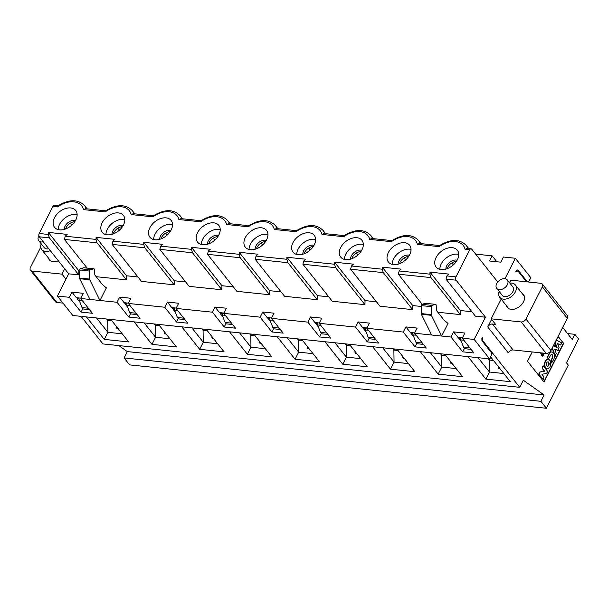 <?xml version="1.0" encoding="UTF-8"?>
<svg xmlns="http://www.w3.org/2000/svg" width="609" height="609" viewBox="0 0 609 609"><rect width="100%" height="100%" fill="white"/><g stroke="black" fill="none" stroke-linecap="round" stroke-linejoin="round"><path stroke-width="0.91" d="M50.303 250.664A9.95 6.669 141.6 0 1 45.469 251.479A9.95 6.669 141.6 0 1 41.762 249.614A9.95 6.669 141.6 0 1 41.214 243.806M48.789 248.761A6.768 4.537 141.6 0 1 46.771 248.906A6.768 4.537 141.6 0 1 44.251 247.635L38.748 240.692A6.768 4.537 141.6 0 1 38.862 235.675M43.285 241.819A6.768 4.537 141.6 0 1 41.267 241.963A6.768 4.537 141.6 0 1 38.748 240.692M509.786 283.063A9.95 6.669 141.6 0 1 511.613 283.048A9.95 6.669 141.6 0 1 515.321 284.913A9.95 6.669 141.6 0 1 513.79 294.261A9.95 6.669 141.6 0 1 503.437 299.156A9.95 6.669 141.6 0 1 499.73 297.283A9.95 6.669 141.6 0 1 499.19 291.475M507.32 279.957L512.824 286.892A6.768 4.537 141.6 0 1 511.788 293.249A6.768 4.537 141.6 0 1 504.747 296.575A6.768 4.537 141.6 0 1 502.227 295.304L496.723 288.361A6.768 4.537 141.6 0 1 497.759 282.013A6.768 4.537 141.6 0 1 504.8 278.678A6.768 4.537 141.6 0 1 507.32 279.957A6.768 4.537 141.6 0 1 506.277 286.306A6.768 4.537 141.6 0 1 499.243 289.633A6.768 4.537 141.6 0 1 496.723 288.361M567.291 318.301L542.33 286.839A3.981 2.664 -38.4 0 0 542.314 284.038L567.276 315.5A3.981 2.664 141.6 0 1 567.291 318.301L550.947 350.518A3.981 2.664 141.6 0 1 546.182 353.41L513.067 349.962A3.981 2.664 -38.4 0 0 508.302 352.862L487.74 326.949A3.981 2.664 -38.4 0 1 492.506 324.057L513.067 349.962M542.33 286.839L525.986 319.055L550.947 350.518M501.177 299.103L491.174 318.827L521.22 321.948A3.981 2.664 -38.4 0 0 525.986 319.055M542.314 284.038A3.981 2.664 -38.4 0 0 540.83 283.292L510.784 280.163L509.497 282.698M521.982 293.317A10.345 6.935 141.6 0 1 523.481 294.566A10.345 6.935 141.6 0 1 521.89 304.279A10.345 6.935 141.6 0 1 511.126 309.372A10.345 6.935 141.6 0 1 507.267 307.423A10.345 6.935 141.6 0 1 506.399 305.68M491.174 318.827L495.574 324.376L492.506 324.057M488.228 358.731L489.271 360.048L490.778 357.08M478.08 357.673L489.469 372.03L489.271 360.048L493.488 360.49M468.032 356.63L485.875 379.118L489.469 372.03L503.833 373.53M485.875 379.118L510.289 381.66L490.618 356.874M423.377 344.382L417.02 343.72L415.917 342.334L413.016 334.912L412.963 333.329L411.006 333.123M416.122 335.232L413.016 334.912M415.917 342.334L422.281 342.996M471.077 349.353L464.72 348.691L463.616 347.297L460.716 339.875L460.663 338.292L458.706 338.094M463.822 340.203L460.716 339.875M463.616 347.297L469.981 347.96M456.133 368.567L441.769 367.067L438.175 374.154L462.589 376.697L444.737 354.202M445.788 355.519L441.571 355.085L441.769 367.067L430.373 352.71M420.324 351.659L438.175 374.154M442.157 353.936L441.571 355.085L440.528 353.768M527.424 281.898L517.901 269.886L516.508 270.251L515.853 271.538L517.939 270.997L516.226 270.815M64.699 268.813L61.996 274.149L65.97 279.166M61.996 274.149L31.942 271.02L56.903 302.483L63.001 303.122M481.932 340.507L482.632 340.583L482.511 337.264L481.864 338.551L481.94 340.766L491.486 352.794L491.562 355.009L489.606 358.876L474.19 339.441L462.231 338.201L464.842 333.039L453.576 331.867L457.983 337.424L462.391 337.881M77.107 298.372L79.056 298.577L79.117 300.153L82.215 300.481M124.807 303.335L126.763 303.541L126.817 305.124L129.915 305.444M172.507 308.299L174.463 308.504L174.517 310.088L177.615 310.407M220.207 313.27L222.163 313.468L222.216 315.051L225.315 315.371M267.907 318.233L269.863 318.431L269.916 320.014L273.015 320.342M315.607 323.196L317.563 323.402L317.616 324.978L320.715 325.305M363.307 328.16L365.263 328.365L365.316 329.949L368.415 330.268M567.573 333.557L574.881 334.318L578.55 338.939L566.454 362.781L568.288 365.096L546.387 408.266L129.603 364.882L124.099 357.94L127.319 351.591L544.103 394.975L523.306 380.222L519.705 387.309L102.929 343.925L81.043 316.345M519.705 387.309L482.632 340.583M110.838 319.451L128.682 341.938L104.268 339.396L86.425 316.908M158.538 324.414L176.382 346.909L151.968 344.367L134.125 321.872M206.238 329.378L224.082 351.873L199.668 349.33L181.825 326.835M253.938 334.341L271.789 356.836L247.368 354.293L229.524 331.798M301.638 339.304L319.489 361.799L295.076 359.257L277.224 336.769M349.338 344.275L367.189 366.763L342.776 364.228L324.924 341.733M397.038 349.239L414.889 371.734L390.476 369.191L372.624 346.696M127.319 351.591L118.846 345.585M124.099 357.94L540.883 401.323L544.103 394.975M546.387 408.266L540.883 401.323M562.678 327.383L572.262 339.472L574.881 334.318M517.939 270.997L526.511 281.8M56.903 302.483A3.981 2.664 141.6 0 1 55.427 301.737L30.465 270.274A3.981 2.664 -38.4 0 0 31.942 271.02M40.765 247.14L30.45 267.473A3.981 2.664 -38.4 0 0 30.465 270.274M58.327 260.781A10.345 6.935 141.6 0 1 53.15 261.695A10.345 6.935 141.6 0 1 49.299 259.754A10.345 6.935 141.6 0 1 48.423 258.01M184.877 319.558L178.513 318.895L177.417 317.51L174.517 310.088M177.417 317.51L183.773 318.172M232.577 324.521L226.213 323.866L225.117 322.473L222.216 315.051M225.117 322.473L231.473 323.135M280.277 329.492L273.913 328.83L272.817 327.436L269.916 320.014M272.817 327.436L279.173 328.099M327.977 334.455L321.613 333.793L320.517 332.407L317.616 324.978M320.517 332.407L326.881 333.07M375.677 339.419L369.32 338.756L368.217 337.371L365.316 329.949M368.217 337.371L374.581 338.033M89.477 309.631L83.113 308.969L82.017 307.575L79.117 300.153M82.017 307.575L88.374 308.238M137.177 314.594L130.813 313.932L129.717 312.546L126.817 305.124M129.717 312.546L136.073 313.209M104.268 339.396L107.869 332.308L96.473 317.951M122.234 333.808L107.869 332.308L107.671 320.326L111.889 320.768M151.968 344.367L155.569 337.279L144.173 322.915M169.934 338.771L155.569 337.279L155.371 325.29L154.328 323.973M199.668 349.33L203.269 342.243L191.873 327.886M217.634 343.735L203.269 342.243L203.071 330.261L202.028 328.936M247.368 354.293L250.969 347.206L239.573 332.849M265.334 348.706L250.969 347.206L250.771 335.224L249.728 333.907M295.076 359.257L298.669 352.169L287.273 337.812M313.034 353.669L298.669 352.169L298.471 340.187L297.428 338.87M342.776 364.228L346.369 357.14L334.973 342.776M360.734 358.632L346.369 357.14L346.171 345.151L345.128 343.834M390.476 369.191L394.069 362.104L382.673 347.747M408.433 363.596L394.069 362.104L393.871 350.122L392.828 348.797M108.25 319.177L107.671 320.326L106.628 319.009M159.588 325.731L155.371 325.29L155.957 324.14M207.288 330.695L203.071 330.261L203.657 329.111M254.988 335.658L250.771 335.224L251.357 334.075M302.688 340.629L298.471 340.187L299.057 339.038M350.388 345.592L346.171 345.151L346.757 344.001M398.088 350.556L393.871 350.122L394.457 348.972M558.103 336.404L563.652 343.4L544.035 382.064L527.516 361.244L532.228 351.964M557.989 336.625L563.652 343.4M563.34 343.369L543.837 381.805M554.692 343.126L555.804 345.927L553.741 345.006M558.217 350.396L554.708 349.155L556.238 353.319L555.393 356.12L552.325 347.937L553.436 345.745L557.068 347.518L555.172 342.319L556.283 340.127L562.023 343.042L560.47 344.968L557.562 343.529L559.077 347.747L558.217 350.396L557.342 350.525L557.905 350.365L554.761 349.292M555.393 356.12L552.119 348.196M556.702 347.343L554.966 342.585M560.516 344.983L557.616 343.674M551.891 363.017L551.312 362.286L551.274 360.414L552.477 358.046A2.253 1.378 95.9 0 0 552.378 354.933A2.253 1.378 95.9 0 0 551.708 354.537A2.253 1.378 95.9 0 0 550.437 355.473L549.234 357.841L548.07 358.191L547.483 357.46L549.249 353.981A4.811 2.946 -84.1 0 1 551.975 351.994A4.811 2.946 -84.1 0 1 553.436 352.862A4.811 2.946 -84.1 0 1 553.657 359.538L551.579 362.987L551 362.256L550.962 360.383L552.165 358.016A2.253 1.378 95.9 0 0 552.066 354.902A2.253 1.378 95.9 0 0 551.548 354.537M548.321 358.404L547.171 357.43L548.937 353.951A4.811 2.946 -84.1 0 1 551.655 351.956A4.811 2.946 -84.1 0 1 551.815 351.979M542.147 356.196L540.541 352.824M539.323 352.702L538.721 352.634M542.238 355.192L542.992 353.083M542.383 366.877L543.243 365.826L547.651 371.376L546.577 373.5L541.888 374.238L543.944 376.826L543.464 379.628L538.752 374.04L539.795 371.977L544.484 371.224L542.452 368.666L542.383 366.877L543.243 365.826M547.095 368.803A4.773 2.923 -84.1 0 1 546.935 368.795A4.773 2.923 -84.1 0 1 545.474 367.905A4.773 2.923 -84.1 0 1 544.773 362.439A4.773 2.923 -84.1 0 1 547.925 359.295A4.773 2.923 -84.1 0 1 548.085 359.318M547.362 366.268A2.238 1.37 95.9 0 0 548.793 364.182A2.238 1.37 95.9 0 0 547.818 361.853M555.804 345.927L553.779 344.93M553.847 344.93L554.761 343.133M548.161 358.412L547.75 358.161M543.89 353.174L543.593 355.024L542.299 356.235L540.853 352.855M541.424 352.916L542.391 355.237L543.304 353.113M543.464 379.628L538.752 374.04M539.064 374.071L539.795 371.977M540.107 372.008L544.484 371.224M544.796 371.254L542.452 368.666M542.764 368.696L542.695 366.915M545.786 367.943A4.773 2.923 -84.1 0 1 545.085 362.477A4.773 2.923 -84.1 0 1 548.237 359.325A4.773 2.923 -84.1 0 1 550.65 364.38A4.773 2.923 -84.1 0 1 547.255 368.826A4.773 2.923 -84.1 0 1 545.786 367.943M546.829 365.887A2.238 1.37 -84.1 0 1 546.501 363.322A2.238 1.37 -84.1 0 1 547.978 361.853A2.238 1.37 -84.1 0 1 549.105 364.212A2.238 1.37 -84.1 0 1 547.514 366.298A2.238 1.37 -84.1 0 1 546.829 365.887M491.592 319.36L487.74 326.949M405.663 259.906L404.125 257.965M414.691 332.917L410.283 332.453L405.876 326.904L403.265 332.057L415.011 346.864L416.762 343.4M366.991 327.947L362.583 327.49L358.176 321.94L355.565 327.094L367.311 341.9L369.062 338.437M319.291 322.983L314.883 322.526L310.476 316.977L307.865 322.131L319.611 336.937L321.362 333.473M271.591 318.02L267.184 317.563L262.776 312.006L260.157 317.16L271.911 331.966L273.662 328.51M223.891 313.056L219.484 312.592L215.076 307.043L212.457 312.196L224.203 327.003L225.962 323.546M176.191 308.085L171.784 307.629L167.376 302.079L164.757 307.233L176.503 322.039L178.262 318.576M119.676 297.116L117.057 302.27L128.803 317.076L140.078 318.248L128.324 303.442L130.943 298.288L119.676 297.116L124.076 302.665L128.491 303.122M71.976 292.145L69.357 297.306L81.104 312.105L92.37 313.277L80.624 298.479L83.243 293.317L71.976 292.145L76.376 297.702L80.791 298.159M489.606 358.876L72.821 315.492L57.406 296.058L68.68 273.829L39.319 236.817A2.39 1.462 -84.1 0 1 39.197 233.498L52.922 206.436A2.39 1.462 -84.1 0 1 54.27 205.446L58 205.834M527.493 281.906L528.833 281.556L530.789 277.689L515.374 258.254L503.415 257.013L500.804 262.167L489.537 260.995L492.148 255.841L475.637 254.12M504.998 278.709L515.374 258.254M497.759 282.005L471.792 249.271A2.39 1.462 95.9 0 0 471.054 248.83A2.39 1.462 95.9 0 0 469.706 249.819L455.981 276.882A2.39 1.462 95.9 0 0 456.095 280.201L485.464 317.213L474.19 339.441M408.677 256.435A7.963 5.336 -38.4 0 0 399.534 263.689M408.266 257.028L407.863 256.518M453.576 331.867L450.964 337.021L462.711 351.827L473.977 352.999L462.231 338.201M462.711 351.827L464.461 348.371M461.485 341.832L458.714 338.345L458.684 337.493M415.011 346.864L426.277 348.036L414.531 333.23L417.142 328.076L405.876 326.904M413.785 336.868L411.014 333.382L410.984 332.529M367.311 341.9L378.577 343.073L366.831 328.266L369.442 323.113L358.176 321.94M366.085 331.905L363.314 328.418L363.284 327.566M319.611 336.937L330.877 338.109L319.131 323.303L321.742 318.149L310.476 316.977M318.385 326.942L315.614 323.448L315.584 322.603M271.911 331.966L283.177 333.138L271.431 318.34L274.042 313.178L262.776 312.006M270.685 321.971L267.914 318.484L267.884 317.632M224.203 327.003L235.477 328.175L223.731 313.369L226.342 308.215L215.076 307.043M222.985 317.007L220.214 313.521L220.184 312.668M176.503 322.039L187.778 323.212L176.031 308.405L178.643 303.252L167.376 302.079M175.278 312.044L172.514 308.557L172.484 307.705M128.803 317.076L130.562 313.612M127.578 307.081L124.815 303.594L124.784 302.742M81.104 312.105L82.862 308.649M79.878 302.11L77.115 298.623L77.084 297.771M164.757 307.233L128.324 303.442M117.057 302.27L99.967 300.488L106.347 287.928L102.183 284.266L94.844 275.009L94.517 269.741A1.195 0.731 95.9 0 0 94.273 269.011A1.195 0.731 95.9 0 0 93.908 268.79A1.195 0.731 95.9 0 0 93.725 268.813L90.33 269.81A1.195 0.731 95.9 0 0 89.652 271.089L89.576 279.067A1.195 0.731 95.9 0 0 89.721 279.759L79.703 278.716L89.957 299.445L99.967 300.488L89.721 279.759M89.957 299.445L80.624 298.479M69.357 297.306L57.406 296.058M450.964 337.021L414.531 333.23M403.265 332.057L366.831 328.266M355.565 327.094L319.131 323.303M307.865 322.131L271.431 318.34M260.157 317.16L223.731 313.369M212.457 312.196L176.031 308.405M431.385 315.325A1.195 0.731 95.9 0 1 431.241 314.632L431.317 306.654A1.195 0.731 95.9 0 1 431.994 305.375L435.389 304.371A1.195 0.731 95.9 0 1 435.572 304.355A1.195 0.731 95.9 0 1 435.937 304.576A1.195 0.731 95.9 0 1 436.181 305.307L436.508 310.575L443.847 319.832L448.011 323.486L441.632 336.054L431.385 315.325L421.367 314.282L431.621 335.011M485.464 317.213L475.385 316.162L446.016 279.15L456.095 280.201M471.868 311.724L460.442 310.537L460.358 314.602L437.841 312.257M421.291 306.464L412.742 305.573L412.658 309.631L379.986 306.236L350.617 269.216L351.439 265.996L382.239 269.201L382.277 267.168L401.057 269.125L399.139 270.959L429.939 274.164L429.977 272.139L448.757 274.088L446.839 275.93L446.016 279.15M376.469 301.798L365.042 300.61L364.958 304.667L332.286 301.265L302.917 264.253L303.739 261.033L334.539 264.237L334.577 262.205L353.357 264.161L351.439 265.996M328.761 296.834L317.342 295.639L317.259 299.704L284.586 296.301L255.217 259.289L256.039 256.069L286.839 259.274L286.877 257.242L305.657 259.198L303.739 261.033M281.061 291.863L269.642 290.676L269.559 294.741L236.886 291.338L207.517 254.326L208.339 251.098L239.139 254.303L239.177 252.278L257.957 254.235L256.039 256.069M233.361 286.9L221.942 285.712L221.859 289.77L189.186 286.375L159.817 249.363L160.639 246.135L191.432 249.34L191.477 247.307L210.257 249.264L208.339 251.098M185.661 281.937L174.243 280.749L174.159 284.806L144.797 247.794L143.732 244.376L143.777 242.344L162.557 244.3L160.639 246.135M143.732 244.376L112.939 241.172L112.117 244.392L141.486 281.404L174.159 284.806M96.176 276.692L126.459 279.843L126.543 275.778L137.961 276.973M68.68 273.829L78.759 274.88L78.843 270.815L79.627 270.898M78.759 274.88L49.39 237.868L48.332 234.45L39.197 233.498M112.939 241.172L114.857 239.337L96.077 237.381L96.032 239.413L97.097 242.831L64.417 239.428L65.239 236.208L67.157 234.374L48.377 232.417L48.332 234.45M118.374 212.906A13.527 9.066 -38.4 0 0 104.299 219.56A13.527 9.066 -38.4 0 0 102.221 232.273A13.527 9.066 -38.4 0 0 107.26 234.815A13.527 9.066 -38.4 0 0 121.343 228.162A13.527 9.066 -38.4 0 0 123.421 215.449A13.527 9.066 -38.4 0 0 118.374 212.906M70.674 207.943A13.527 9.066 -38.4 0 0 56.599 214.596A13.527 9.066 -38.4 0 0 54.521 227.302A13.527 9.066 -38.4 0 0 59.56 229.852A13.527 9.066 -38.4 0 0 73.643 223.198A13.527 9.066 -38.4 0 0 75.722 210.486A13.527 9.066 -38.4 0 0 70.674 207.943M441.167 269.574A13.527 9.066 141.6 0 1 436.12 267.024A13.527 9.066 141.6 0 1 438.198 254.318A13.527 9.066 141.6 0 1 452.281 247.665A13.527 9.066 141.6 0 1 457.321 250.208A13.527 9.066 141.6 0 1 455.243 262.913A13.527 9.066 141.6 0 1 441.167 269.574M393.467 264.603A13.527 9.066 141.6 0 1 388.42 262.06A13.527 9.066 141.6 0 1 390.498 249.355A13.527 9.066 141.6 0 1 404.582 242.702A13.527 9.066 141.6 0 1 409.621 245.244A13.527 9.066 141.6 0 1 407.543 257.95A13.527 9.066 141.6 0 1 393.467 264.603M345.767 259.64A13.527 9.066 141.6 0 1 340.72 257.097A13.527 9.066 141.6 0 1 342.798 244.384A13.527 9.066 141.6 0 1 356.882 237.731A13.527 9.066 141.6 0 1 361.921 240.281A13.527 9.066 141.6 0 1 359.843 252.986A13.527 9.066 141.6 0 1 345.767 259.64M298.067 254.676A13.527 9.066 141.6 0 1 293.02 252.134A13.527 9.066 141.6 0 1 295.099 239.421A13.527 9.066 141.6 0 1 309.182 232.767A13.527 9.066 141.6 0 1 314.221 235.31A13.527 9.066 141.6 0 1 312.143 248.023A13.527 9.066 141.6 0 1 298.067 254.676M250.368 249.713A13.527 9.066 141.6 0 1 245.32 247.163A13.527 9.066 141.6 0 1 247.399 234.457A13.527 9.066 141.6 0 1 261.482 227.804A13.527 9.066 141.6 0 1 266.521 230.347A13.527 9.066 141.6 0 1 264.443 243.052A13.527 9.066 141.6 0 1 250.368 249.713M202.668 244.742A13.527 9.066 141.6 0 1 197.621 242.199A13.527 9.066 141.6 0 1 199.699 229.494A13.527 9.066 141.6 0 1 213.782 222.841A13.527 9.066 141.6 0 1 218.821 225.383A13.527 9.066 141.6 0 1 216.743 238.089A13.527 9.066 141.6 0 1 202.668 244.742M154.968 239.779A13.527 9.066 141.6 0 1 149.921 237.236A13.527 9.066 141.6 0 1 151.999 224.531A13.527 9.066 141.6 0 1 166.074 217.87A13.527 9.066 141.6 0 1 171.121 220.42A13.527 9.066 141.6 0 1 169.043 233.125A13.527 9.066 141.6 0 1 154.968 239.779M52.922 206.436L57.535 206.915L57.885 205.911C69.076 199.128 77.982 199.052 84.613 205.69A23.477 15.743 141.6 0 1 86.326 208.78M496.845 261.756L492.148 255.841M471.054 248.83L467.194 248.426L465.101 249.34L469.706 249.819M398.202 264.131A7.963 5.336 141.6 0 1 408.532 255.072A7.963 5.336 141.6 0 1 409.408 255.24M421.367 314.282A1.195 0.731 -84.1 0 1 421.23 313.589L421.299 305.611A1.195 0.731 -84.1 0 1 421.976 304.333L425.379 303.335A1.195 0.731 -84.1 0 1 425.554 303.312A1.195 0.731 -84.1 0 1 425.729 303.366M429.977 272.139L460.442 310.537M429.939 274.164L430.997 277.59L460.358 314.602M430.997 277.59L398.316 274.187L422.189 304.272M398.316 274.187L399.139 270.959M382.277 267.168L412.742 305.573M382.239 269.201L383.297 272.619L412.658 309.631M334.577 262.205L365.042 300.61M334.539 264.237L335.597 267.656L364.958 304.667M286.877 257.242L317.342 295.639M286.839 259.274L287.897 262.692L317.259 299.704M239.177 252.278L269.642 290.676M239.139 254.303L240.197 257.729L269.559 294.741M191.477 247.307L221.942 285.712M191.432 249.34L192.497 252.758L221.859 289.77M143.777 242.344L174.243 280.749M96.077 237.381L126.543 275.778M97.097 242.831L126.459 279.843M64.417 239.428L87.156 268.089M48.377 232.417L78.843 270.815M79.703 278.716A1.195 0.731 -84.1 0 1 79.566 278.024L79.634 270.046A1.195 0.731 -84.1 0 1 80.312 268.767L83.707 267.77A1.195 0.731 -84.1 0 1 83.89 267.747A1.195 0.731 -84.1 0 1 84.065 267.808M465.101 249.34A21.094 14.136 -38.4 0 0 439.135 246.637L439.485 245.633C450.675 238.85 459.589 238.774 466.22 245.412A23.477 15.743 141.6 0 1 467.925 248.502M439.135 246.637L417.393 244.369L419.494 243.463L439.599 245.556M417.393 244.369A21.094 14.136 -38.4 0 0 391.435 241.666L391.785 240.669C402.975 233.886 411.89 233.81 418.52 240.448A23.477 15.743 141.6 0 1 420.225 243.539M391.435 241.666L369.693 239.406L371.794 238.5L391.899 240.593M369.693 239.406A21.094 14.136 -38.4 0 0 343.735 236.703L344.085 235.706C355.275 228.923 364.19 228.847 370.82 235.485A23.477 15.743 141.6 0 1 372.525 238.576M343.735 236.703L321.994 234.442L324.095 233.529L344.199 235.622M321.994 234.442A21.094 14.136 -38.4 0 0 296.035 231.74L296.385 230.735C307.575 223.952 316.49 223.884 323.12 230.514A23.477 15.743 141.6 0 1 324.825 233.612M296.035 231.74L274.294 229.479L276.387 228.565L296.499 230.659M274.294 229.479A21.094 14.136 -38.4 0 0 248.335 226.776L248.685 225.772C259.876 218.989 268.79 218.913 275.413 225.551A23.477 15.743 141.6 0 1 277.125 228.641M248.335 226.776L226.594 224.508L228.687 223.602L248.799 225.695M226.594 224.508A21.094 14.136 -38.4 0 0 200.635 221.805L200.985 220.808C212.176 214.025 221.09 213.949 227.713 220.587A23.477 15.743 141.6 0 1 229.426 223.678M200.635 221.805L178.894 219.544L180.987 218.639L201.099 220.732M178.894 219.544A21.094 14.136 -38.4 0 0 152.935 216.842L153.285 215.845C164.476 209.062 173.39 208.986 180.013 215.624A23.477 15.743 141.6 0 1 181.726 218.715M152.935 216.842L131.194 214.581L133.287 213.675L153.399 215.761M105.837 210.813L105.235 211.879A21.094 14.136 141.6 0 1 131.194 214.581M57.535 206.915A21.094 14.136 141.6 0 1 83.494 209.618L85.587 208.704L105.7 210.798M105.958 234.587A13.527 9.066 141.6 0 1 123.52 219.385A13.527 9.066 141.6 0 1 124.822 219.613M58.258 229.616A13.527 9.066 141.6 0 1 75.813 214.421A13.527 9.066 141.6 0 1 77.122 214.65M439.858 269.338A13.527 9.066 141.6 0 1 457.42 254.143A13.527 9.066 141.6 0 1 458.729 254.372M392.158 264.375A13.527 9.066 141.6 0 1 409.72 249.172A13.527 9.066 141.6 0 1 411.029 249.408M344.458 259.411A13.527 9.066 141.6 0 1 362.02 244.209A13.527 9.066 141.6 0 1 363.329 244.437M296.758 254.448A13.527 9.066 141.6 0 1 314.32 239.246A13.527 9.066 141.6 0 1 315.629 239.474M249.058 249.477A13.527 9.066 141.6 0 1 266.62 234.282A13.527 9.066 141.6 0 1 267.922 234.511M201.358 244.513A13.527 9.066 141.6 0 1 218.92 229.311A13.527 9.066 141.6 0 1 220.222 229.547M153.658 239.55A13.527 9.066 141.6 0 1 171.22 224.348A13.527 9.066 141.6 0 1 172.522 224.576M123.208 225.444A7.963 5.336 -38.4 0 0 122.333 225.284A7.963 5.336 -38.4 0 0 112.003 234.336M75.508 220.481A7.963 5.336 -38.4 0 0 74.633 220.321A7.963 5.336 -38.4 0 0 64.303 229.372M457.108 260.203A7.963 5.336 -38.4 0 0 456.232 260.035A7.963 5.336 -38.4 0 0 445.902 269.094M350.502 259.16A7.963 5.336 141.6 0 1 360.832 250.109A7.963 5.336 141.6 0 1 361.708 250.276M302.802 254.197A7.963 5.336 141.6 0 1 313.133 245.145A7.963 5.336 141.6 0 1 314.008 245.305M255.102 249.233A7.963 5.336 141.6 0 1 265.433 240.182A7.963 5.336 141.6 0 1 266.308 240.342M207.403 244.27A7.963 5.336 141.6 0 1 217.733 235.211A7.963 5.336 141.6 0 1 218.608 235.378M159.703 239.307A7.963 5.336 141.6 0 1 170.033 230.248A7.963 5.336 141.6 0 1 170.908 230.415M122.478 226.647A7.963 5.336 -38.4 0 0 113.335 233.902M74.778 221.684A7.963 5.336 -38.4 0 0 65.635 228.931M456.377 261.398A7.963 5.336 -38.4 0 0 447.242 268.653M360.977 251.471A7.963 5.336 -38.4 0 0 351.835 258.726M313.277 246.508A7.963 5.336 -38.4 0 0 304.135 253.755M265.577 241.537A7.963 5.336 -38.4 0 0 256.435 248.792M217.877 236.574A7.963 5.336 -38.4 0 0 208.735 243.828M170.177 231.61A7.963 5.336 -38.4 0 0 161.035 238.865M453.37 264.869L451.825 262.928M455.562 261.482L455.966 261.992M73.963 221.76L74.367 222.27M71.763 225.147L70.225 223.206M119.463 230.111L117.925 228.169M121.663 226.731L122.066 227.233M357.963 254.935L356.425 253.001M360.566 252.065L360.163 251.555M310.263 249.972L308.725 248.03M312.866 247.094L312.463 246.592M262.563 245.008L261.025 243.067M265.166 242.131L264.763 241.621M214.863 240.045L213.325 238.104M217.466 237.167L217.063 236.657M167.163 235.082L165.625 233.14M169.766 232.204L169.363 231.694M546.182 353.41L521.22 321.948M49.39 237.868L39.319 236.817M446.839 275.93L455.981 276.882M83.494 209.618L105.235 211.879M96.032 239.413L65.239 236.208M383.297 272.619L350.617 269.216M335.597 267.656L302.917 264.253M287.897 262.692L255.217 259.289M240.197 257.729L207.517 254.326M192.497 252.758L159.817 249.363M144.797 247.794L112.117 244.392M105.585 210.874C116.776 204.091 125.682 204.023 132.313 210.653A23.477 15.743 141.6 0 1 134.026 213.751M89.576 279.067L79.566 278.024M431.241 314.632L421.23 313.589M431.317 306.654L421.299 305.611M431.994 305.375L421.976 304.333M435.389 304.371L425.379 303.335M89.652 271.089L79.634 270.046M90.33 269.81L80.312 268.767M93.725 268.813L83.707 267.77M50.791 260.995L41.762 249.614M508.766 308.672L499.73 297.283M524.357 296.301L515.321 284.913M498.238 366.481A1.591 1.591 0 0 0 499.989 368.681M450.538 361.51A1.591 1.591 0 0 0 452.289 363.718M116.639 326.759A1.591 1.591 0 0 0 118.39 328.959M164.339 331.722A1.591 1.591 0 0 0 166.09 333.922M212.039 336.686A1.591 1.591 0 0 0 213.789 338.893M259.738 341.657A1.591 1.591 0 0 0 261.489 343.857M307.438 346.62A1.591 1.591 0 0 0 309.189 348.82M355.138 351.583A1.591 1.591 0 0 0 356.889 353.783M402.838 356.547A1.591 1.591 0 0 0 404.589 358.754M182.533 218.798L180.013 215.624M230.232 223.762L227.713 220.587M277.94 228.725L275.413 225.551M325.64 233.696L323.12 230.514M373.34 238.659L370.82 235.485M421.04 243.623L418.52 240.448M468.74 248.586L466.22 245.412M87.133 208.864L84.613 205.69M134.833 213.835L132.313 210.653M435.572 304.355L425.554 303.312M93.908 268.79L83.89 267.747"/></g></svg>
